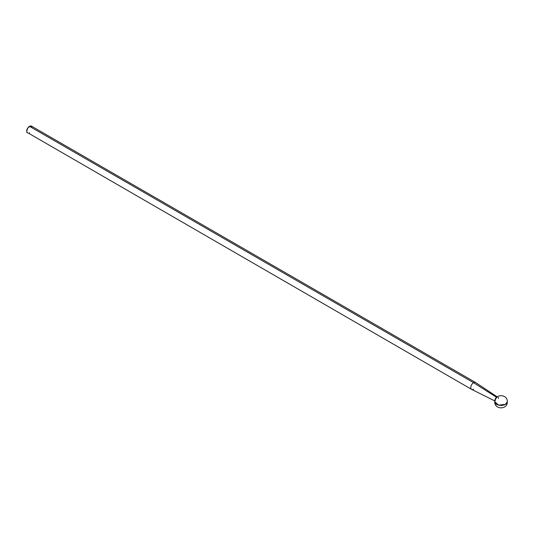 <?xml version="1.0" encoding="UTF-8"?>
<svg xmlns="http://www.w3.org/2000/svg" width="534" height="534" viewBox="0 0 534 534"><rect width="100%" height="100%" fill="white"/><g stroke="black" fill="none" stroke-linecap="round" stroke-linejoin="round"><path stroke-width="0.8" d="M505.464 404.345A6.268 3.618 0 0 0 507.3 401.788L505.464 404.345L498.629 405.132L494.764 401.788A6.268 3.618 0 0 0 498.629 405.132A6.268 3.618 0 0 0 505.464 404.345M473.578 389.173A3.958 2.283 -60 0 1 471.595 389.366A3.958 2.283 -60 0 1 470.995 386.195A3.958 2.283 -60 0 1 473.578 382.704L496.613 397.336L473.578 382.704A3.958 2.283 120 0 0 470.975 386.256A3.958 2.283 120 0 0 471.669 389.406L494.818 400.941M507.3 401.782L507.3 401.788C507.68 393.665 494.33 393.738 494.764 401.788L495.278 400.346A2.31 1.335 -60 0 1 496.907 397.523M497.194 396.829L475.627 382.551A3.958 2.283 120 0 0 473.578 382.704A3.958 2.283 -60 0 1 475.56 382.504L31.479 126.124A3.958 2.283 120 0 0 29.497 126.318L473.578 382.704L29.497 126.318A3.958 2.283 120 0 0 26.914 129.809A3.958 2.283 120 0 0 27.521 132.979L26.7 131.164L27.942 127.76L30.571 125.944L32.087 126.818M29.497 132.786L28.956 133.039M28.429 133.153L471.595 389.366M498.102 397.429A2.31 1.335 -60 0 1 498.542 398.464M494.764 401.788C494.384 409.905 507.734 409.832 507.3 401.788"/></g></svg>

